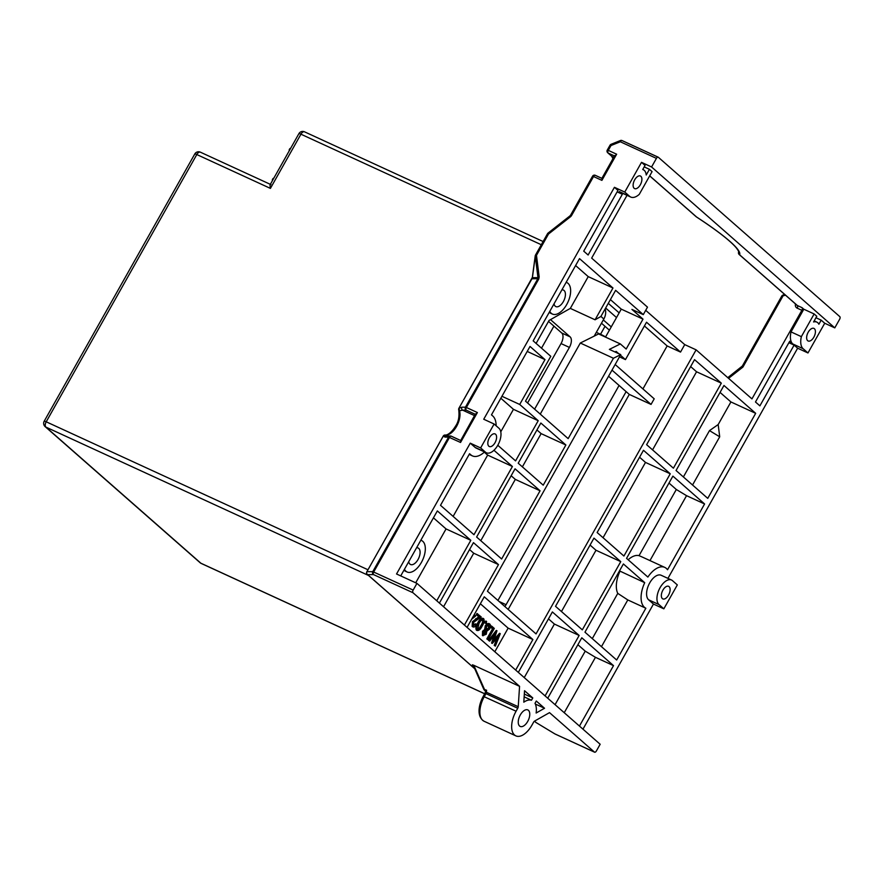 <?xml version="1.0" encoding="UTF-8"?>
<svg xmlns="http://www.w3.org/2000/svg" width="884" height="884" viewBox="0 0 884 884"><rect width="100%" height="100%" fill="white"/><g stroke="black" fill="none" stroke-linecap="round" stroke-linejoin="round"><path stroke-width="1.33" d="M619.154 312.881L608.291 303.345M270.924 184.668C269.974 183.762 269.797 185.01 270.405 188.391L300.936 134.202A4.332 2.276 -65.3 0 1 304.505 131.815L543.107 241.531M619.076 385.446L497.935 600.446M548.522 321.389L561.738 333.003A8.652 4.553 114.7 0 1 561.042 343.567L527.571 402.971M534.61 409.159L569.406 347.412A8.652 4.553 -65.3 0 0 570.103 336.848L550.5 319.632M605.153 308.903A12.984 10.917 131.3 0 1 603.849 318.991L594.203 336.119M626.126 391.634L506.079 604.689A8.652 4.553 -65.3 0 1 504.852 606.523M605.662 308.019L616.513 317.555M603.319 319.942L611.253 326.903M596.335 332.351L600.523 334.274A8.652 1.138 -150.6 0 1 605.595 336.937M609.408 330.174L601.474 323.212M554.732 326.848L553.771 326.406M813.844 337.169A6.928 3.635 -65.3 0 1 808.131 340.981A6.928 3.635 -65.3 0 1 808.208 332.218A6.928 3.635 -65.3 0 1 813.921 328.395A6.928 3.635 -65.3 0 1 813.844 337.169M821.192 320.152L818.893 324.218A13.846 7.282 114.7 0 0 816.805 322.108A13.846 7.282 114.7 0 0 813.578 321.964L816.783 316.284L814.142 313.964L803.81 309.212L791.025 331.898A16.232 8.531 -65.3 0 0 792.782 343.953L789.71 341.246L755.477 401.988L759.886 405.855L794.108 345.114L797.633 348.208L807.965 352.959L824.717 323.246L821.192 320.152L815.965 317.743M807.965 352.959L803.125 348.705A16.232 8.531 114.7 0 1 801.357 336.649L814.142 313.964M649.431 169.308L646.226 174.999A13.846 7.282 114.7 0 0 643.287 169.717A13.846 7.282 114.7 0 0 642.734 169.507L645.033 165.441L641.508 162.347L624.767 192.06L629.607 196.314A16.232 8.531 114.7 0 0 630.723 197.044A16.232 8.531 114.7 0 0 639.287 194.325L652.072 171.629L649.431 169.308L644.204 166.899M824.717 323.246L834.783 327.876L651.574 166.977L641.508 162.347M795.501 303.963A4.332 3.635 131.3 0 0 797.191 308.151L801.876 310.306A2.166 1.138 -65.3 0 0 802.042 307.665L803.81 309.212M634.69 179.828A6.928 3.635 -65.3 0 1 640.403 176.004A6.928 3.635 -65.3 0 1 640.325 184.778A6.928 3.635 -65.3 0 1 634.613 188.59A6.928 3.635 -65.3 0 1 634.69 179.828M571.672 215.331L570.666 215.044L569.926 215.917L570.379 216.845A4.332 3.635 131.3 0 0 571.672 215.331L593.54 176.524L601.905 180.369L616.645 154.214L614.8 156.081M601.905 180.369L602.17 178.513M834.783 327.876L839.623 319.279A2.166 1.138 114.7 0 0 839.8 316.638L658.359 157.286A2.166 1.138 114.7 0 0 658.204 157.186A2.166 1.138 114.7 0 0 656.425 158.38L651.574 166.977M624.767 192.06L614.424 187.309L483.736 419.237L494.112 424.011L480.631 447.934L470.255 443.16L396.54 573.981L416.95 583.374L413.159 590.092A2.166 1.138 114.7 0 0 412.994 592.744L519.571 686.338L473.78 665.287L472.399 664.801L473.736 666.437L473.205 665.508M535.218 255.852L532.345 277.399A2.166 0.928 -172.4 0 0 532.4 277.675L535.273 256.128L537.969 277.642L532.4 277.675L531.958 278.747L537.837 278.725L537.969 277.642A2.166 0.939 172.9 0 1 539.174 276.88L536.477 255.365L535.483 255.078A2.166 2.166 0 0 0 535.218 255.852A2.166 0.928 7.6 0 0 535.273 256.128A2.166 0.939 -7.1 0 1 536.477 255.365L548.5 234.028L547.793 233.442M608.568 376.219L629.298 394.419L508.145 609.419M610.402 299.599L621.264 309.135L605.496 337.113M540.257 414.11L580.313 343.025L598.601 333.931L620.347 343.931L609.374 349.39L620.745 354.617L487.427 591.219L536.047 633.916L696.117 349.843L684.735 344.616L645.696 310.328M627.021 195.342L591.65 258.106L647.497 307.146L643.287 314.627L615.629 290.328L600.877 316.494L595.076 319.787L612.977 288.007L579.506 258.614L533.174 340.848L550.787 356.318L525.516 401.17L568.147 438.619L613.43 358.252L620.745 354.617M801.876 310.306L751.952 398.894L696.117 349.843M667.939 578.379L797.633 348.208M582.965 729.167L653.464 604.059L648.624 599.805A13.846 7.282 -65.3 0 1 649.729 582.888A13.846 7.282 -65.3 0 1 661.144 575.263L671.52 580.026A13.846 7.282 114.7 0 0 660.094 587.661A13.846 7.282 114.7 0 0 658.989 604.579L663.84 608.833L677.321 584.91L672.47 580.655A13.846 7.282 114.7 0 0 671.52 580.026M579.451 726.073L613.507 665.63L581.794 637.784L547.737 698.227M545.096 695.907L579.153 635.463L552.378 611.949L518.322 672.393M515.681 670.072L532.886 639.53L484.266 596.822L467.061 627.375M464.409 625.054L498.477 564.6L473.459 542.632L439.403 603.087M436.751 600.766L470.818 540.312L437.348 510.919L400.728 575.904M470.255 443.16L475.106 447.414A13.846 7.282 -65.3 0 0 476.056 448.033L486.432 452.807A13.846 7.282 114.7 0 0 497.847 445.171A13.846 7.282 114.7 0 0 498.952 428.265L494.112 424.011M614.424 187.309L617.949 190.403L583.727 251.144L588.125 255.012L622.347 194.27L619.275 191.563A16.232 8.531 -65.3 0 0 620.391 192.292L630.723 197.044M582.313 629.85L620.756 561.638L593.971 538.124L555.539 606.336L582.313 629.85M540.069 490.786L515.052 468.818L476.62 537.03L501.637 558.997L540.069 490.786L515.317 479.393L511.151 475.747M497.791 445.271L515.571 460.884L538.212 420.707L519.715 404.463L544.986 359.611L530.013 346.451L491.471 414.861L492.797 416.021A22.509 11.823 114.7 0 1 496.123 425.779M626.557 558.356L647.873 577.075A22.509 11.823 114.7 0 1 664.768 567.395A22.509 11.823 114.7 0 1 667.519 569.771L704.592 503.968L672.89 476.122L626.557 558.356M644.712 582.689L623.397 563.959L584.954 632.171L616.667 660.016L645.85 608.236A22.509 11.823 114.7 0 1 644.712 582.689L619.485 570.887M469.194 454.409L472.443 455.901A22.509 11.823 114.7 0 1 470.896 454.895L469.57 453.735L440.508 505.317L473.979 534.709L512.411 466.498L493.957 450.276M472.443 455.901A22.509 11.823 114.7 0 0 484.531 451.934M518.212 463.205L543.229 485.172L565.87 444.995L540.853 423.027L518.212 463.205M670.249 473.802L643.475 450.287L597.131 532.522L623.916 556.036L670.249 473.802L645.486 462.42L639.563 457.216M721.322 383.159L694.548 359.644L646.624 444.674L673.409 468.188L721.322 383.159L696.559 371.777L690.636 366.573M676.05 470.509L707.752 498.366L755.676 413.325L723.963 385.479L676.05 470.509M692.548 485.007L719.709 436.795L718.173 424.563L730.913 401.944L755.676 413.325M730.913 401.944L720.062 392.408M719.709 436.795L709.487 430.618L683.387 476.951M718.173 424.563L709.487 430.618M561.462 611.54L595.993 550.257L590.07 545.052M620.756 561.638L595.993 550.257M480.786 540.688L515.317 479.393M519.715 404.463L501.935 396.286M544.986 359.611L527.218 351.434M538.212 420.707L513.46 409.325L500.841 398.242M500.775 431.823L513.46 409.325M704.592 503.968L686.548 495.67L676.315 489.493L668.989 483.051M649.961 560.589L686.548 495.67M628.159 559.76A22.509 11.823 -65.3 0 1 639.033 555.66L641.662 556.776M639.033 555.66L676.315 489.493M601.463 646.668L627.795 599.938L617.772 593.385A22.509 11.823 -65.3 0 1 619.96 571.296M627.795 599.938L645.85 608.236M617.772 593.385L592.291 638.613M512.411 466.498L487.659 455.105L484.288 452.155M453.127 516.4L487.659 455.105M522.378 466.863L541.118 433.613L565.87 444.995M541.118 433.613L536.953 429.956M603.054 537.715L645.486 462.42M652.558 449.879L696.559 371.777M738.925 254.205A2.166 1.823 -48.7 0 0 739.576 254.758A99.549 13.105 29.4 0 0 696.603 217.022A2.166 1.823 131.3 0 1 696.227 216.779L649.674 175.894M741.996 366.937L742.936 367.059L728.56 378.341M742.637 366.175L742.936 367.059L782.76 296.372A2.166 0.608 -112 0 1 782.837 295.134A2.166 2.166 0 0 0 781.754 296.085L785.567 295.234M519.571 686.338L518.234 706.703A2.166 1.138 -65.3 0 1 517.748 708.25L516.079 711.211A19.481 10.232 114.7 0 0 515.869 735.875A19.481 10.232 114.7 0 0 531.936 725.145L533.604 722.173A2.166 1.138 -65.3 0 1 534.61 721.079L549.516 712.637L594.435 752.085A2.166 1.138 114.7 0 0 594.578 752.185A2.166 1.138 114.7 0 0 596.369 750.991L600.159 744.262L416.95 583.374M653.464 604.059L663.84 608.833M668.547 595.087A6.928 3.635 -65.3 0 1 662.834 598.899A6.928 3.635 -65.3 0 1 662.912 590.136A6.928 3.635 -65.3 0 1 668.624 586.324A6.928 3.635 -65.3 0 1 668.547 595.087M531.483 700.227A19.481 10.232 114.7 0 0 523.803 702.194L524.543 690.713L532.776 697.94L531.483 700.227L524.146 696.857M536.301 701.034L535.008 703.321A19.481 10.232 114.7 0 1 536.135 713.023L544.533 708.261L536.301 701.034M520.311 714.924A9.094 4.774 -65.3 0 1 527.803 709.918A9.094 4.774 -65.3 0 1 527.704 721.432A9.094 4.774 -65.3 0 1 520.212 726.438A9.094 4.774 -65.3 0 1 520.311 714.924M518.234 706.703L486.045 692.095L485.968 693.642L517.748 708.25M515.869 735.875L484.089 721.256A19.481 10.232 -65.3 0 1 484.299 696.603L485.968 693.642A2.166 1.138 -65.3 0 0 486.454 692.084L486.576 690.227L483.857 689.244M474.354 666.348L473.736 666.437L483.802 689.332A2.166 2.166 0 0 0 484.885 690.426A2.166 1.138 -65.3 0 1 484.421 689.244L473.78 665.287M524.334 694.062L532.776 697.94M544.533 708.261L535.35 704.04M433.447 517.847L446.055 528.93L470.818 540.312M415.712 582.799L446.055 528.93M404.463 569.274A17.315 9.094 114.7 0 0 407.104 571.981L405.436 571.208A17.315 9.094 -65.3 0 1 403.966 570.169M407.104 571.981A17.315 9.094 114.7 0 0 421.392 562.434A17.315 9.094 114.7 0 0 421.569 540.522A17.315 9.094 114.7 0 0 420.817 540.246M416.574 547.782A9.094 4.774 -65.3 0 1 418.132 547.992A9.094 4.774 -65.3 0 1 418.044 559.495A9.094 4.774 -65.3 0 1 410.541 564.5A9.094 4.774 -65.3 0 1 408.717 561.738M469.559 549.561L473.713 553.218L498.477 564.6M443.558 606.733L473.713 553.218M480.366 603.761L508.134 628.137L532.886 639.53M494.819 651.762L508.134 628.137M476.377 630.159L477.04 630.458C478.796 630.889 480.498 629.441 482.134 626.115C484.078 623.065 484.598 620.59 483.692 618.678L483.018 618.369C481.261 617.916 479.548 619.341 477.879 622.656C475.946 625.739 475.437 628.237 476.377 630.159L476.951 630.425M486.554 621.408L484.918 621.651L485.891 621.098L484.918 621.651L484.841 622.977L486.476 622.734L486.554 621.408L485.592 621.96L485.504 623.275L486.476 622.734M489.095 623.706L486.996 623.706L485.294 625.673L484.631 629.552L482.565 631.242L482.421 635.463L483.062 635.762M491.791 626.226L491.128 625.916L490.476 627.065L492.51 628.856L486.841 638.911L487.316 639.331L487.979 639.64L494.3 628.425L491.791 626.226L491.15 627.375L493.184 629.165L487.515 639.22L487.979 639.64M497.073 638.138L494.211 645.386L495.372 646.127L500.278 633.673L493.769 640.778L496.952 630.745L489.206 640.712L489.692 641.132L495.327 633.883L492.311 643.441L498.477 636.568L494.874 645.696L495.372 646.127M494.311 639.132L499.548 633.309L500.211 633.618M489.692 641.132L488.532 640.403L496.278 630.447L496.952 630.745M492.311 643.441L491.57 643.066L494.012 635.585M476.178 624.115L473.493 625.618L473.625 622.347L481.228 616.944L476.962 613.485L476.321 614.634L478.774 616.789L472.432 621.706L472.155 626.447L472.818 626.756C474.001 627.474 475.283 626.723 476.653 624.524L475.504 623.806L472.818 625.319M476.321 614.634L479.448 617.098L473.106 622.016L473.139 626.966L472.465 626.657M477.636 613.794L476.984 614.944M478.774 616.789L479.448 617.098M472.432 621.706L473.106 622.016M472.155 626.447L472.818 626.756M471.636 619.242L475.702 615.96L474.222 614.656M472.608 617.518L474.122 616.292L473.57 615.805M474.122 616.292L473.47 615.993M483.692 618.678C481.924 618.225 480.211 619.651 478.542 622.966C476.609 626.049 476.111 628.546 477.04 630.458L476.642 630.336M477.879 622.656L478.542 622.966M482.631 619.629L483.018 619.806C483.659 621.386 483.205 623.353 481.658 625.706C480.399 628.314 479.073 629.519 477.68 629.298L479.017 623.386L480.808 620.734L482.83 619.684M477.006 628.988C478.41 629.209 479.736 628.016 480.984 625.397C482.531 623.043 482.995 621.076 482.355 619.507M485.294 625.673L485.957 625.982L485.305 629.861L484.631 629.552M482.421 635.463L483.084 635.773L483.228 631.541L485.305 629.861M483.228 631.541L482.565 631.242M488.675 623.43L489.758 624.016C490.786 625.021 490.742 626.701 489.603 629.043L486.83 631.198L486.255 634.259L482.719 635.662M489.758 624.016L487.67 624.005L485.957 625.982M486.996 623.706L487.67 624.005M483.769 634.646L485.791 633.817L485.769 631.032L483.681 632.005L484.012 634.811M486.41 629.872L489.15 628.59L489.106 625.154L486.443 626.38L486.686 630.06M488.443 624.844L488.476 628.281L489.15 628.59M488.476 628.281L485.736 629.563M485.106 630.723L485.128 633.519L485.791 633.817M483.095 634.336L485.128 633.519M486.841 638.911L487.515 639.22M490.476 627.065L491.15 627.375M492.51 628.856L493.184 629.165M494.211 645.386L494.874 645.696M488.532 640.403L489.206 640.712M491.57 643.066L492.233 643.375M548.478 618.877L554.401 624.071L579.153 635.463M524.245 677.597L554.401 624.071M577.893 644.712L585.23 651.154L595.451 657.32L613.507 665.63M564.235 712.725L595.451 657.32M555.075 704.67L585.23 651.154M413.159 590.092L372.783 571.639A2.166 2.088 89.7 0 0 373.534 574.6L367.667 574.633A2.166 2.088 -90.3 0 1 366.915 571.672L443.315 436.077L445.779 435.149A2.166 1.801 -88.1 0 0 444.354 435.226M366.838 573.716A2.166 1.823 -48.7 0 0 367.667 574.633L474.697 668.635M534.5 721.145L536.047 722.504A2.166 1.823 131.3 0 1 535.671 722.261A2.166 2.166 0 0 0 535.98 722.493L554.975 733.952L594.435 752.085M446.84 436.022L446.873 436.044A2.166 2.088 89.7 0 0 445.039 437.094L443.227 436.11L366.849 571.782M451.194 436.155A2.166 2.088 89.7 0 0 450.398 436L446.829 436.022L445.779 435.149A15.15 7.956 114.7 0 0 456.564 426.408A15.15 7.956 114.7 0 0 459.503 410.784L462.641 410.154A2.166 2.088 -90.3 0 1 461.89 407.192L459.006 408.231L459.503 410.784A2.166 1.591 -17.3 0 1 458.741 409.966C459.536 416.574 458.476 421.955 455.558 426.121C450.199 434.884 445.47 435.37 445.193 435.005A2.166 2.166 0 0 0 443.227 436.11L443.249 436.188M495.029 442.696A6.928 3.635 -65.3 0 1 489.316 446.519A6.928 3.635 -65.3 0 1 489.393 437.746A6.928 3.635 -65.3 0 1 495.106 433.933A6.928 3.635 -65.3 0 1 495.029 442.696M480.631 447.934L485.471 452.188A13.846 7.282 114.7 0 0 486.432 452.807M460.674 440.508L475.493 413.856M460.807 440.597L460.542 442.464L477.393 412.552L466.376 407.491L538.754 279.035L539.174 276.88M412.994 592.744L373.534 574.6A2.166 1.138 -65.3 0 1 373.711 571.959L449.525 437.392A2.166 1.138 -65.3 0 1 451.315 436.199A2.166 2.166 0 0 0 450.398 436L450.398 436A2.166 2.088 89.7 0 0 448.608 437.072L372.783 571.639L366.827 571.694A2.166 2.166 0 0 0 367.291 574.39L474.763 668.768M475.548 414.43L477.393 412.552M475.249 414.298L466.211 410.132A2.166 1.138 -65.3 0 1 466.376 407.491L465.448 407.17A2.166 2.088 89.7 0 0 466.211 410.132L462.641 410.154L474.509 415.613M458.807 409.06A2.166 1.591 -17.3 0 0 458.741 409.966A2.166 2.166 0 0 1 458.918 408.264L458.951 408.353M531.903 278.869L458.918 408.264L532.345 277.399A2.166 0.928 -172.4 0 1 532.466 277.145M794.108 345.114L788.882 342.705M801.357 336.649L791.025 331.898M615.165 364.528L654.204 398.817L651.044 404.419L629.298 394.419M642.933 388.916L667.144 345.942L680.525 352.086L646.524 322.229L625.463 359.611L620.424 355.18M684.735 344.616L680.525 352.086M651.044 404.419L612.004 370.131M620.347 343.931L626.159 349.036L643 319.135L631.905 309.389L643.287 314.627M618.723 353.688L616.126 351.412L614.999 351.976M580.313 343.025L613.43 358.252M612.977 288.007L588.225 276.626L575.606 265.543M536.102 343.423L549.052 320.45L570.324 308.394L595.076 319.787M570.324 308.394L588.225 276.626M621.264 309.135L643 319.135M549.793 311.367A17.315 9.094 114.7 0 0 552.434 314.063L550.754 313.301A17.315 9.094 -65.3 0 1 549.284 312.262M552.434 314.063A17.315 9.094 114.7 0 0 566.71 304.527A17.315 9.094 114.7 0 0 566.898 282.615A17.315 9.094 114.7 0 0 566.147 282.339M561.904 289.875A9.094 4.774 -65.3 0 1 563.462 290.085A9.094 4.774 -65.3 0 1 563.362 301.588A9.094 4.774 -65.3 0 1 555.87 306.593A9.094 4.774 -65.3 0 1 554.036 303.831M644.414 325.975L667.144 345.942M619.485 356.86L625.463 359.611M622.347 194.27L617.12 191.861M201.53 563.528A4.332 2.276 -65.3 0 1 201.187 563.428A4.332 2.276 -65.3 0 1 200.889 563.23A4.332 3.635 131.3 0 1 200.138 562.743A4.332 4.332 0 0 0 201.187 563.428L484.708 693.807M484.73 693.763L200.889 563.23L45.869 427.082A4.332 2.276 -65.3 0 1 46.211 421.801A4.332 0.575 -150.6 0 0 44.2 421.226A4.332 4.332 0 0 0 45.117 426.596A4.332 3.635 -48.7 0 0 45.869 427.082L368.517 575.462M367.932 569.749L46.211 421.801L196.8 154.545A4.332 2.276 -65.3 0 1 200.37 152.17A4.332 4.332 0 0 0 194.789 153.971A4.332 0.575 29.4 0 1 196.8 154.545L270.405 188.391M270.173 184.645L298.925 133.617A4.332 0.575 29.4 0 1 300.936 134.202L541.306 244.735M600.921 316.428L603.849 318.991M561.042 343.567L569.406 347.412M570.103 336.848L561.738 333.003M605.01 326.318L600.523 334.274M506.079 604.689L499.128 601.496M802.042 307.665L797.357 305.51L739.576 254.758A2.166 2.144 -150.5 0 1 738.704 251.896A2.166 2.166 0 0 0 739.201 254.515L796.981 305.267A2.166 1.823 131.3 0 0 797.357 305.51A2.166 1.138 114.7 0 1 797.191 308.151M696.227 216.779A2.166 2.166 0 0 0 696.481 216.967A2.166 0.939 123.1 0 0 696.603 217.022L649.707 175.839M616.645 154.214L608.28 150.368L611.01 145.528A2.166 0.608 -112 0 1 611.076 144.302A2.166 2.166 0 0 0 610.004 145.241L611.01 145.528L620.314 141.772L656.425 158.38M445.039 437.094L448.608 437.072L460.542 442.464M570.379 216.845L548.5 234.028M607.275 150.07A2.166 2.166 0 0 0 607.739 152.766A2.166 1.823 -48.7 0 0 608.115 153.009A2.166 1.138 -65.3 0 1 608.28 150.368L607.275 150.07L610.004 145.241M613.761 157.264L612.071 156.49A2.166 1.823 131.3 0 1 611.695 156.247L612.955 158.7M613.264 158.148A12.984 6.818 114.7 0 0 612.071 156.49L608.115 153.009L614.502 155.949M601.86 178.369L595.473 175.43A2.166 1.138 -65.3 0 0 595.33 175.33A2.166 2.166 0 0 0 592.534 176.236L593.54 176.524A2.166 1.138 -65.3 0 1 595.33 175.33L601.882 178.347M470.896 454.895L469.327 454.166M738.704 251.929C737.941 250.934 740.461 253.675 736.35 247.918C730.217 240.691 716.924 230.37 696.481 216.967A2.166 0.939 123.1 0 1 696.415 216.923M648.624 599.805L658.989 604.579M516.079 711.211L483.294 696.316L485.625 691.785L484.885 690.426M475.769 618.623L476.432 618.933M481.658 625.706L480.984 625.397M535.947 722.46L554.92 733.93A2.166 2.166 0 0 0 555.13 734.04L594.578 752.185M485.471 452.188L475.106 447.414M460.509 440.453L451.459 436.298A2.166 1.138 -65.3 0 0 451.315 436.199L460.52 440.431M538.754 279.035L537.837 278.725L465.448 407.17L461.89 407.192M792.782 343.953L803.125 348.705M658.039 157.142L622.248 140.678A2.166 1.138 -65.3 0 0 622.093 140.578A2.166 2.166 0 0 0 620.38 140.545A2.166 0.608 68 0 0 620.314 141.772A2.166 1.138 -65.3 0 1 622.093 140.578L658.204 157.186M629.607 196.314L619.275 191.563M553.925 326.141L541.516 348.174M45.117 426.596L200.138 562.743M194.789 153.971L44.2 421.226M200.37 152.17L270.349 184.347M304.505 131.815A4.332 4.332 0 0 0 298.925 133.617M290.726 148.192A2.166 2.166 0 0 0 289.267 150.766M273.874 178.093A2.166 2.166 0 0 0 272.416 180.667M614.745 155.507L601.794 178.502M607.739 152.766L611.695 156.247M570.666 215.044L592.534 176.236M535.483 255.078L547.715 233.365L569.926 215.917M641.53 556.71L664.768 567.395M781.754 296.085L742.35 366.02L727.786 377.667M484.089 721.256C476.377 716.615 478.675 704.449 483.294 696.316M421.569 540.522L420.85 540.19M485.592 623.331L484.929 623.032M486.465 621.353L485.802 621.043M534.444 721.189L535.671 722.261M620.38 140.545L611.076 144.302M784.627 294.416L782.837 295.134M566.898 282.615L566.18 282.283M814.186 320.903L816.805 322.108"/></g></svg>
